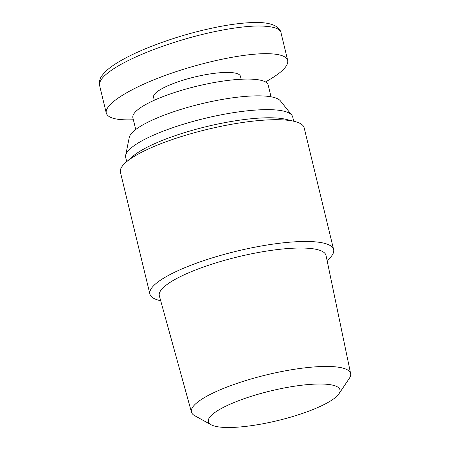 <?xml version="1.0" encoding="UTF-8"?>
<svg xmlns="http://www.w3.org/2000/svg" width="450" height="450" viewBox="0 0 450 450"><rect width="100%" height="100%" fill="white"/><g stroke="black" fill="none" stroke-linecap="round" stroke-linejoin="round"><path stroke-width="0.67" d="M338.934 393.829L349.346 378.315A81.889 18.433 166.4 0 0 350.634 373.618A81.889 18.433 166.4 0 0 266.681 374.827A81.889 18.433 166.4 0 0 191.458 412.127A81.889 18.433 166.4 0 0 194.754 415.716L211.106 424.755A67.708 15.244 -13.6 0 1 270.579 390.943A67.708 15.244 -13.6 0 1 338.934 393.829A67.708 15.244 -13.6 0 1 294.947 415.862A67.708 15.244 -13.6 0 1 229.579 427.5A67.708 15.244 -13.6 0 1 211.106 424.755M350.634 373.618L326.048 255.532A85.753 19.305 166.4 0 0 238.129 256.798A85.753 19.305 166.4 0 0 159.351 295.864L191.458 412.127M293.738 121.236L292.714 117.022A85.927 19.344 166.4 0 0 291.791 115.177L280.418 100.89A78.193 17.601 166.4 0 0 201.122 103.849A78.193 17.601 166.4 0 0 129.246 137.464L125.663 155.368A85.927 19.344 166.4 0 0 125.685 157.433L126.703 161.646M291.791 115.177A85.927 19.344 166.4 0 0 204.654 118.429A85.927 19.344 166.4 0 0 125.663 155.368M327.077 260.477A94.517 21.274 166.4 0 0 333.63 249.604L304.172 127.839A94.517 21.274 166.4 0 0 294.497 121.421L285.885 119.329A85.927 19.344 166.4 0 0 206.623 126.568A85.927 19.344 166.4 0 0 132.812 156.358L126.112 162.157A94.517 21.274 166.4 0 0 120.437 172.288L149.895 294.053A94.517 21.274 166.4 0 0 160.695 300.729M294.497 121.421A94.517 21.274 166.4 0 0 207.304 129.386A94.517 21.274 166.4 0 0 126.112 162.157M333.63 249.604A94.517 21.274 166.4 0 0 236.762 251.151A94.517 21.274 166.4 0 0 149.895 294.053M265.449 81.951C281.227 73.164 288.647 66.009 287.713 60.486C286.358 55.873 278.747 53.601 264.892 53.668C239.844 53.927 197.336 63.383 162.444 76.455C127.524 89.522 104.22 104.715 106.273 113.068C107.848 118.164 116.882 120.397 133.369 119.767M241.144 79.245L240.424 76.269A44.679 10.057 166.4 0 0 226.417 72.433A44.679 10.057 166.4 0 0 178.425 81.686A44.679 10.057 166.4 0 0 153.568 97.284L154.282 100.254M271.024 96.795L268.189 85.061A69.598 15.666 166.4 0 0 246.369 79.076A69.598 15.666 166.4 0 0 171.613 93.493A69.598 15.666 166.4 0 0 132.891 117.793L135.726 129.521M99.574 85.404C97.627 73.929 133.729 54.669 180.439 40.472C205.942 32.591 237.308 26.207 258.216 25.993C272.407 26.072 280.018 28.328 281.059 32.76C281.048 31.579 279.939 29.841 277.746 27.534C273.201 23.951 265.539 22.275 254.762 22.5C244.631 22.691 233.01 24.036 219.887 26.527C203.85 29.655 188.303 33.677 173.244 38.582C150.446 46.029 132.221 53.826 118.569 61.976C112.984 65.301 108.506 68.619 105.137 71.921C99.742 77.929 100.766 77.867 99.681 80.415C99.259 83.374 99.225 85.039 99.579 85.421L99.636 85.629M281.07 32.811L281.166 33.413M106.273 113.068L99.579 85.404M287.713 60.486L281.019 32.822"/></g></svg>
